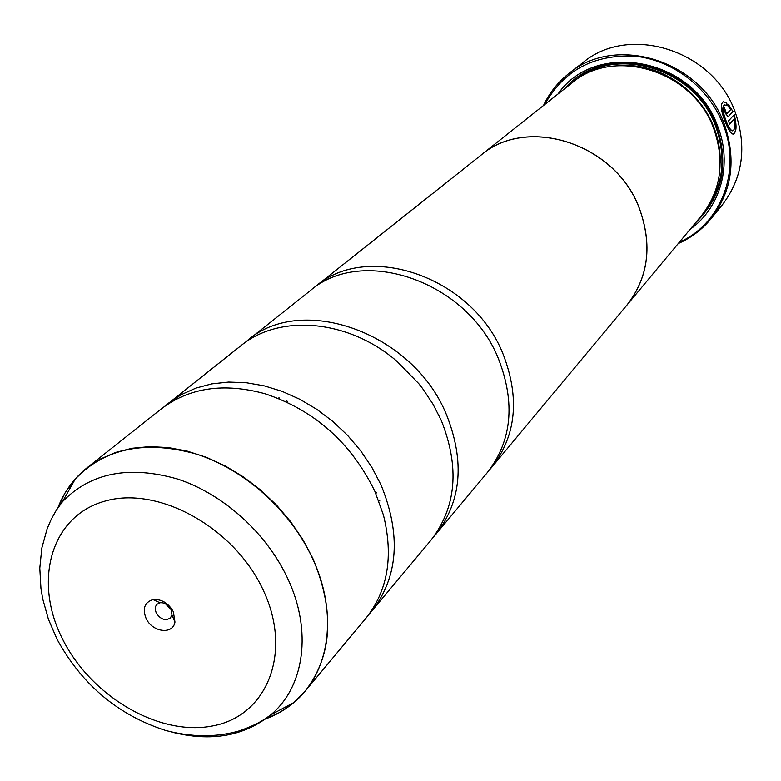 <?xml version="1.0" encoding="UTF-8"?>
<svg xmlns="http://www.w3.org/2000/svg" width="781" height="781" viewBox="0 0 781 781"><rect width="100%" height="100%" fill="white"/><g stroke="black" fill="none" stroke-linecap="round" stroke-linejoin="round"><path stroke-width="1.17" d="M264.027 719.604L279.852 712.379L293.9 702.519L304.98 691.361L365.762 618.435C387.776 590.875 393.673 556.414 383.432 515.05L374.88 491.376C351.177 442.798 314.558 410.259 265.003 393.741C223.893 382.524 189.305 387.581 161.218 408.941L86.857 467.946L100.329 459.062L115.481 452.453L132.067 448.265L149.806 446.615L168.354 447.581L187.381 451.174L206.506 457.344L225.348 466.003L243.535 476.986L260.708 490.097L276.503 505.073L290.61 521.61L302.755 539.388L312.683 558.034C335.049 611.298 332.481 655.737 304.98 691.361C294.105 704.247 280.564 713.59 264.359 719.389M368.652 614.774L430.858 540.325C456.426 507.308 459.882 467.302 441.216 420.276L432.918 404.041L422.667 388.635L418.85 383.735L397.129 361.486C348.726 319.351 279.549 313.581 240.87 345.729L164.947 406.13M378.736 500.65L379.908 500.992M433.367 537.172L487.315 472.583C511.858 440.933 515.587 403.035 498.503 358.889C467.897 281.287 362.091 245.049 309.94 290.913L244.082 343.289M278.973 397.607L279.286 398.788M724.368 105.015C721.908 106.87 722.415 112.298 725.91 121.28L725.91 121.289C728.292 127.41 730.45 130.603 732.402 130.857L732.793 130.749M723.343 101.803C720.121 103.912 720.785 110.677 725.354 122.1L725.364 122.1C728.282 129.763 730.909 133.785 733.213 134.147C736.581 132.321 736.922 125.839 734.238 114.67L728.478 120.928L729.591 124.081L734.306 118.927C735.39 125.985 734.853 129.929 732.685 130.769C730.743 130.505 728.575 127.313 726.203 121.192C722.64 112.015 722.171 106.587 724.788 104.888L727.238 105.728L726.711 102.975L723.343 101.803L726.428 103.072L726.896 105.494M734.003 114.924C736.542 125.214 736.337 131.608 733.388 134.117M724.065 107.612L725.783 112.396L727.004 113.44M726.066 112.298L724.241 107.309L725.227 113.196L728.156 116.652L733.027 111.576L728.409 104.469L728.878 107.231L730.674 109.643L727.189 113.382L726.066 112.298M711.022 218.729L721.995 205.286C742.897 177.951 747.232 146.74 735.009 111.654C713.082 49.759 628.685 23.83 582.792 62.705L569.085 73.346C615.643 33.886 701.611 60.449 724.065 123.505C736.571 159.246 732.227 190.984 711.022 218.729C702.051 229.604 691.126 237.883 678.259 243.555M173.362 611.738C168.315 602.991 161.53 598.949 153.008 599.593C144.622 602.268 142.308 608.516 146.067 618.357C152.158 632.249 172.982 635.021 174.964 622.076L173.362 611.738M171.088 609.356C168.354 604.621 164.664 602.424 160.037 602.766L156.991 604.279L155.663 606.281L155.243 609.492L156.229 612.978C160.544 619.411 165.26 621.08 170.365 617.986L171.957 614.979L171.088 609.356M165.269 603.596L171.254 609.727M679.343 242.256C721.039 224.001 741.96 170.502 722.962 124.052C708.679 87.511 672.578 59.893 634.572 56.164C593.511 54.367 563.589 70.466 544.806 104.459M489.511 469.85L491.805 467.194C516.261 435.661 520.009 397.929 503.052 354.008C472.671 276.825 367.412 240.86 315.436 286.549L480.754 155.351C526.843 115.266 615.282 143.343 639.219 208.078C652.613 244.97 648.523 277.304 626.928 305.068L701.299 215.917C721.088 190.496 725.198 161.306 713.639 128.357C693.001 70.593 614.012 46.509 571.672 83.147L480.725 155.312C526.833 115.197 615.321 143.304 639.268 208.058C652.672 244.97 648.572 277.323 626.967 305.098L625.025 307.353M690.17 229.263C720.648 207.824 732.929 163.903 717.534 125.868C693.704 57.843 594.946 39.851 558.064 93.945M695.52 222.839C722.405 196.783 729.395 164.479 716.499 125.926C694.133 62.49 603.908 41.862 564.604 88.751M371.727 611.279C398.261 576.964 401.346 534.819 380.982 484.845L371.873 467.38L360.666 450.783L347.584 435.378L332.891 421.486L316.861 409.361L299.836 399.267L282.156 391.369L264.154 385.824L246.2 382.71L228.638 382.065L211.788 383.871L195.982 388.069L181.475 394.542L168.52 403.142M436.013 534.145C461.483 501.246 464.968 461.425 446.459 414.672C413.247 332.433 301.212 292.992 247.177 340.721M315.436 286.549L312.732 288.785M478.431 157.206L480.725 155.312M543.488 105.513C549.463 92.783 557.995 82.054 569.085 73.346M728.497 104.966L733.027 111.576M732.744 111.673L728.507 116.457M729.542 123.925L734.306 118.927M57.862 507.884C64.052 491.825 73.717 478.519 86.857 467.946L75.435 478.763L62.529 501.636C90.723 472.661 129.129 465.144 177.775 479.095C223.317 494.129 266.428 532.935 287.515 578.086C312.527 630.706 304.473 686.929 270.724 714.879L293.9 702.519C329.689 673.007 338.593 613.7 312.459 558.239C290.434 510.647 245.058 469.859 197.027 454.259C145.735 439.82 105.21 447.991 75.435 478.763L65.253 492.577L57.648 508.216M720.199 163.112C720.521 150.909 718.393 138.911 713.805 127.127C700.118 91.035 662.083 64.823 624.907 65.506M702.285 214.697C722.874 189.227 727.326 159.734 715.64 126.219C694.885 67.986 614.813 44.39 572.903 82.181M62.529 501.636L56.339 510.198L51.243 519.267L47.172 528.688L41.803 548.145L39.802 568.178L40.963 588.581L42.701 598.842L48.432 619.294L57.072 639.297C82.044 684.839 118.273 715.24 165.757 730.489C191.882 737.342 216.503 737.449 239.601 730.801C256.881 724.524 262.328 720.97 270.724 714.879C243.838 736.327 210.811 742.038 171.635 732.031M62.353 638.653C90.869 696.506 159.666 736.922 213.291 725.793C267.307 715.581 292.807 652.428 263.148 589.967C234.3 527.292 157.733 485.284 104.527 501.246C50.853 516.27 33.114 581.015 62.353 638.653M160.037 602.766L153.008 599.593M287.408 402.352L286.939 400.907M491.805 467.194L626.928 305.068M375.358 492.44L376.793 492.948M171.957 614.979L174.964 622.076"/></g></svg>
